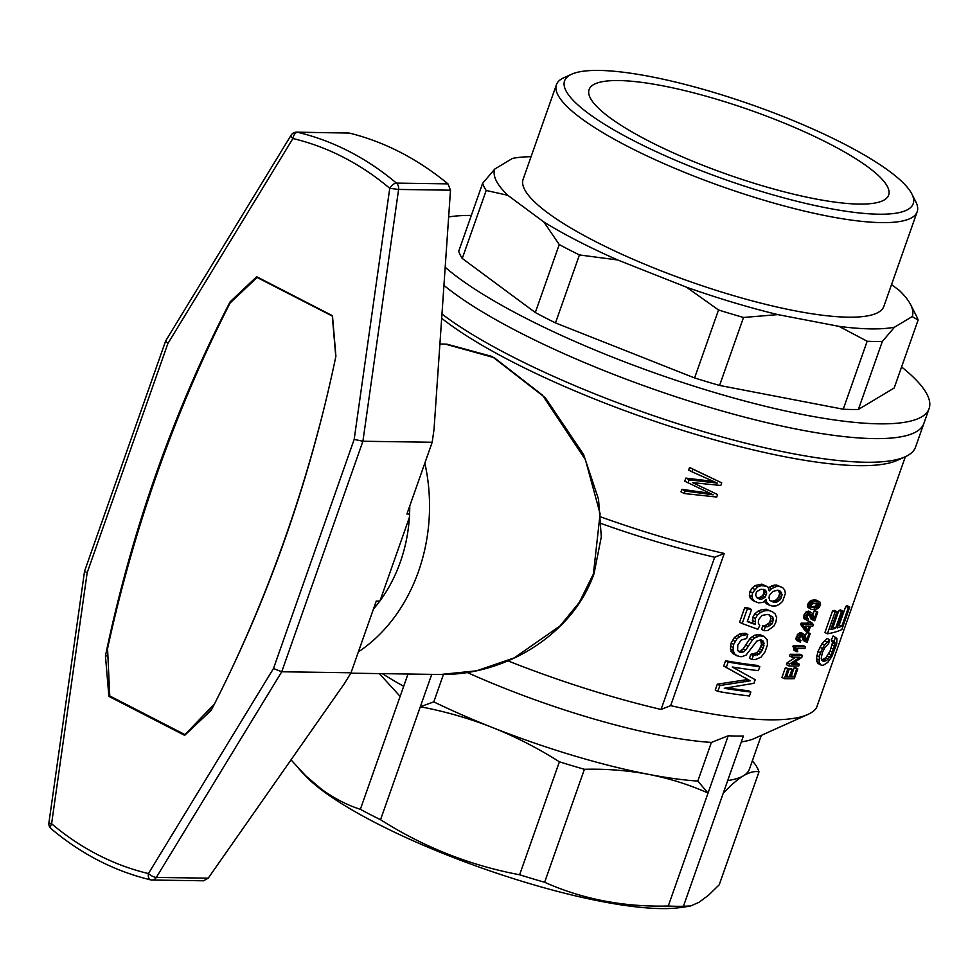 <?xml version="1.0" encoding="UTF-8"?>
<svg xmlns="http://www.w3.org/2000/svg" width="978" height="978" viewBox="0 0 978 978"><rect width="100%" height="100%" fill="white"/><g stroke="black" fill="none" stroke-linecap="round" stroke-linejoin="round"><path stroke-width="1.47" d="M441.677 318.266A261.456 56.137 19.4 0 0 683.634 430.687A261.456 56.137 19.4 0 0 897.303 460.332L905.188 456.787A267.874 57.519 -160.6 0 1 510.687 355.821A267.874 57.519 -160.6 0 1 441.958 314.024M601.005 517.007A261.456 56.137 19.4 0 0 724.258 553.462L670.663 705.651A261.456 56.137 19.4 0 0 807.804 714.478A261.456 56.137 19.4 0 0 816.508 707.791L870.102 555.59A261.456 56.137 19.4 0 0 871.532 552.766L905.359 456.702M831.496 627.485A261.456 56.137 19.4 0 0 833.048 627.069L838.916 610.431A261.456 56.137 19.4 0 0 840.615 609.93L843.146 611.226A264.659 56.834 19.4 0 1 841.422 611.727L838.916 610.431M838.17 625.358A261.456 56.137 19.4 0 0 839.246 624.893L845.774 606.36A261.456 56.137 19.4 0 0 847.168 605.7L849.76 607.032A264.659 56.834 19.4 0 1 848.354 607.68L845.774 606.36M835.065 612.045L827.412 633.793L824.931 632.521L832.596 610.773A261.456 56.137 19.4 0 0 834.564 610.406L837.058 611.69A264.659 56.834 19.4 0 1 835.065 612.045L832.596 610.773M811.08 600.59L815.994 600.027L820.175 602.24L820.579 604.123L819.381 607.191L816.3 609.538L811.165 609.367L807.51 606.69L807.742 604.196L810.236 600.993L813.5 601.837L815.566 601.201L813.134 599.942M805.896 641.8L803.61 636.201L802.363 635.443L799.772 637.9L799.711 639.734L800.994 640.407L800.224 642.069L796.715 640.468L795.933 638.292L798.207 633.671L801.251 632.632L804.601 634.624L806.716 640.138L809.014 633.61L806.593 632.35A261.456 56.137 19.4 0 0 807.767 632.326L810.2 633.573L807.143 642.265A264.659 56.834 19.4 0 1 806.728 642.277L803.464 640.553L801.544 635.749M805.31 635.993L806.593 632.35M806.373 642.118L803.464 640.553M769.674 605.516L766.593 602.093L766.275 599.465L762.693 602.509L758.305 602.827L752.657 600.419L750.309 598.206L749.331 595.235L749.955 591.519L752.082 588.084L754.992 585.577L761.899 584.123L768.085 587.191L769.27 590.956L771.52 588.695L769.001 587.411L774.099 585.15L776.715 585.113L782.681 587.619L784.711 590.027L785.383 593.45L782.596 601.397L779.527 604.196L776.031 605.944L772.082 606.03L767.18 604.233L764.466 601.458M801.141 623.145L803.561 624.392L803.097 625.712L807.461 631.898L805.041 630.651L800.676 624.465L801.141 623.145A261.456 56.137 19.4 0 0 807.657 623.194L808.305 621.372A261.456 56.137 19.4 0 0 809.393 621.372L811.813 622.619A264.659 56.834 19.4 0 1 810.725 622.631L808.305 621.372M688.084 482.9L689.16 479.831L717.302 483.108L691.996 471.787L692.913 469.183L721.715 482.851L720.798 485.455L692.62 482.655L717.595 494.55L716.715 497.032L684.331 493.535L685.211 491.054L713.182 494.819L684.734 481.176L685.822 478.108L713.573 481.457M691.996 471.787L688.646 470.063L689.563 467.472L721.715 482.851M696.177 484.318L717.595 494.55M684.331 493.535L680.994 491.824L681.862 489.342L709.637 493.205M785.31 667.913L787.73 669.16L784.38 678.671L781.96 677.424L785.31 667.913A261.456 56.137 19.4 0 0 786.532 667.937L788.953 669.184L786.214 676.959A264.659 56.834 19.4 0 0 789.307 676.996L786.874 675.749L789.442 668.463A261.456 56.137 19.4 0 0 790.615 668.463L793.048 669.71A264.659 56.834 19.4 0 1 791.874 669.71L789.442 668.463M790.933 675.725A261.456 56.137 19.4 0 0 791.385 675.712L794.234 667.607A261.456 56.137 19.4 0 0 795.358 667.583L797.791 668.83L794.319 678.671A264.659 56.834 19.4 0 1 784.38 678.671M821.557 660.016L825.872 657.729L830.126 650.969L832.51 642.558L831.288 640.089L833.097 635.969L836.923 638.426L836.703 643.952L831.789 656.678L827.73 662.424L823.513 665.162L821.52 665.358L817.547 663.194L816.41 658.683L817.963 651.495L821.985 643.683L827.082 638.414L829.588 639.698L828.672 643.548L824.967 647.338L822.351 652.595L821.214 658.28L821.581 660.138L823.61 661.372L822.033 660.566M812.889 614.477L814.161 610.847A261.456 56.137 19.4 0 0 815.346 610.81L817.779 612.069A264.659 56.834 19.4 0 1 816.593 612.094L814.161 610.847M817.779 612.069L814.723 620.749A264.659 56.834 19.4 0 1 814.307 620.761L811.043 619.037L809.124 614.233M813.953 620.602L810.615 614.184L808.476 614.661L807.351 616.384L807.29 618.218L808.574 618.903L807.804 620.553L804.295 618.952L803.928 615.028L805.786 612.155L808.83 611.116L812.168 613.12L814.295 618.622L816.593 612.094M764.185 630.724L765.138 626.886L767.962 626.654L771.984 623.988L773.402 619.429L772.73 616.984L767.95 614.392L762.131 615.37L758.488 619.808L758.341 623.169L759.772 625.565L757.852 629.257L742.168 623.561L747.363 608.817A264.659 56.834 19.4 0 0 751.581 609.526L747.314 621.641L755.358 624.514L755.358 618.536L757.424 615.064L760.688 612.375L764.772 610.785L768.904 610.565L772.596 611.837L775.151 613.927L776.679 617.644L775.811 622.265L773.928 625.993L767.999 630.407L764.185 630.724L761.691 629.441L762.644 625.614L765.481 625.382L769.515 622.717L770.933 618.157L769.283 614.832M742.168 623.561L739.588 622.24L744.784 607.485A261.456 56.137 19.4 0 0 749.026 608.218L751.581 609.526M747.436 621.287L752.84 623.218L752.828 617.228L754.894 613.768L758.17 611.079L762.265 609.49L766.41 609.282L772.596 611.837M794.099 650.407L793.207 645.48A261.456 56.137 19.4 0 0 803.134 645.492L805.566 646.739L804.992 648.39A264.659 56.834 19.4 0 1 797.351 648.426L797.718 651.666A264.659 56.834 19.4 0 1 796.532 651.666L794.099 650.407M793.671 662.998A261.456 56.137 19.4 0 0 796.984 662.95L799.417 664.196A264.659 56.834 19.4 0 1 791.789 664.233L801.813 657.412L802.486 655.505L800.053 654.258A261.456 56.137 19.4 0 1 790.114 654.258L789.503 655.994L791.935 657.24L792.547 655.505L790.114 654.258M799.417 664.196L798.806 665.932A264.659 56.834 19.4 0 1 788.867 665.932L786.446 664.685L787.082 662.864L795.542 657.302M727.363 687.889A261.456 56.137 19.4 0 0 748.402 690.749L750.872 692.021A264.659 56.834 19.4 0 1 724.295 688.28L753.928 683.316L755.199 679.722L732.229 666.984A264.659 56.834 19.4 0 0 758.39 670.639L759.796 666.678L757.327 665.407A261.456 56.137 19.4 0 1 725.578 660.749L723.708 666.042L748.622 679.93L726.287 667.375L728.158 662.069A264.659 56.834 19.4 0 0 759.796 666.678M717.314 684.197L719.894 685.529L717.828 691.385L715.248 690.065L717.314 684.197L747.803 679.502M732.473 653.316L730.419 648.952L731.128 643.047L734.478 637.411L739.478 634.062L745.26 633.206L747.803 634.514L746.605 638.512L741.275 640.052L737.803 644.881L737.608 650.456L740.59 652.534L742.29 652.607L739.747 651.311L743.182 648.842L749.906 638.707L752.278 636.666L754.637 635.223L759.515 634.502L764.124 636.446L767.192 639.771L767.449 644.918L764.992 651.923L761.067 657.179L755.187 659.612L752.033 659.6L749.539 658.316L750.749 654.319L756.825 652.729L759.637 649.135L761.483 644.429L760.615 639.783L763.085 641.055L760.798 639.771L756.703 641.201L746.031 655.174L741.691 656.703L739.392 656.544L732.473 653.316L737.204 655.994M738.317 651.25L739.747 651.311M901.582 366.946A267.874 57.519 -160.6 0 1 929.1 408.608L923.892 423.388A267.874 57.519 -160.6 0 1 916.63 431.518A267.874 57.519 -160.6 0 1 697.277 403.596A267.874 57.519 -160.6 0 1 443.939 285.368A267.874 57.519 -160.6 0 0 519.012 332.178A267.874 57.519 -160.6 0 0 775.811 424.733A267.874 57.519 -160.6 0 0 923.892 423.388L915.567 447.032A267.874 57.519 -160.6 0 1 905.188 456.787M601.409 523.633A253.436 54.426 19.4 0 0 714.661 557.252A2396.381 1971.746 -89.2 0 0 724.258 553.462M507.937 660.859A253.436 54.426 19.4 0 0 661.067 709.441A2396.381 1971.746 -89.2 0 0 670.663 705.651M714.661 557.252L661.067 709.441M806.116 627.558L806.63 626.103M770.505 600.798L771.116 600.993A261.456 56.137 19.4 0 0 772.632 601.189L775.97 600.04L778.439 597.375L779.649 593.377L778.195 590.296M756.923 597.705L759.014 597.839L762.767 595.639L764.16 591.666L763.036 589.208M811.129 606.825L815.469 606.128L816.936 602.851M821.52 665.358L819.173 662.729L819.356 656.678L816.875 655.407M818.892 659.954L816.41 658.683M752.033 659.6L753.243 655.602L759.307 654.013L762.106 650.407L763.965 645.7L763.085 641.055M763.806 642.326L761.324 641.055M768.904 610.565L766.41 609.282M764.772 610.785L762.265 609.49M770.285 625.565L767.803 624.294M767.962 626.654L765.481 625.382M685.211 491.054L681.862 489.342M765.285 596.935L766.691 592.961L765.004 589.905L760.921 589.257L757.07 591.421L755.982 593.243L755.676 595.394L757.657 598.524L761.544 599.147L763.549 598.267L765.285 596.935L762.767 595.639M763.549 598.267L761.031 596.959M788.867 665.932L789.515 664.111L799.784 657.289A264.659 56.834 19.4 0 1 791.935 657.24M789.515 664.111L787.082 662.864M710.101 494.513L707.021 492.936M780.909 598.646L782.131 594.648L780.114 591.054L777.865 590.174L772.791 591.458L769.319 595.541L769.038 598.084L769.735 600.162L773.61 602.277A264.659 56.834 19.4 0 0 775.114 602.472L778.439 601.311L780.909 598.646L778.439 597.375M779.833 600.101L777.351 598.817M823.61 661.372L826.654 660.48L824.112 659.172M824.919 661.189L822.388 659.893M755.212 601.727L752.877 599.526L751.911 596.556L749.331 595.235M752.877 599.526L750.309 598.206M772.901 621.935L770.432 620.663M771.984 623.988L769.515 622.717M735.04 654.624L732.987 650.272L730.419 648.952M733.671 652.791L731.104 651.47M755.652 655.517L753.158 654.245M753.243 655.602L750.749 654.319M803.561 624.392A264.659 56.834 19.4 0 0 810.09 624.441L810.725 622.631M810.09 624.441L807.657 623.194M811.19 614.685L809.808 613.976M811.703 615.847L809.283 614.6M803.097 625.712L800.676 624.465M804.124 637.363L801.703 636.116M804.686 639.099L802.253 637.852M751.911 596.556L752.534 592.851L757.559 586.898L761.08 585.688L766.544 586.164M764.441 585.431L761.899 584.123M728.158 662.069L725.578 660.749M806.716 620.199L806.349 616.287L803.928 615.028M805.933 618.023L803.513 616.776M819.356 656.678L820.432 652.766L817.963 651.495M775.114 602.472L772.632 601.189M773.61 602.277L771.116 600.993M763.965 645.7L761.483 644.429M763.231 647.778L760.75 646.507M799.136 641.715L798.781 637.79L800.64 634.918L803.072 633.793L800.652 632.546M801.887 634.111L799.454 632.864M800.994 640.407L799.76 639.771M759.441 599.013L756.948 597.729M793.048 669.71L790.481 676.996A264.659 56.834 19.4 0 0 793.806 676.959L791.385 675.712M776.813 602.093L774.331 600.822M826.654 660.48L831.386 654.942L828.806 653.622M829.943 657.314L827.376 655.994M806.349 616.287L808.207 613.402L810.652 612.277L808.231 611.03M809.466 612.595L807.033 611.348M803.61 636.201L802.229 635.492M689.16 479.831L685.822 478.108M807.461 631.898A264.659 56.834 19.4 0 0 808.549 631.886L810.591 626.091A264.659 56.834 19.4 0 0 812.852 626.054L813.439 624.392L811.532 623.414M766.08 591.079L763.561 589.771M742.29 652.607L745.701 650.15L752.412 640.003L754.784 637.962L752.278 636.666M752.412 640.003L749.906 638.707M740.59 652.534L738.537 651.482M781.569 592.423L779.099 591.14M828.415 659.038L825.872 657.729M762.106 650.407L759.637 649.135M760.823 652.424L758.353 651.14M707.021 494.073L703.915 492.484M831.386 654.942L835.078 643.879L834.857 642.179L831.288 640.089M834.857 642.179L832.29 640.871M732.987 650.272L733.708 644.368L737.057 638.732L734.478 637.411M735.199 641.421L732.62 640.101M726.287 667.375L723.708 666.042M694.686 483.633L692.864 482.704M761.544 599.147L759.014 597.839M771.52 588.695L776.593 586.433L779.197 586.384L776.715 585.113M776.593 586.433L774.099 585.15M706.238 481.677L703.084 480.064M766.593 602.093L764.772 601.164M767.754 604.049L765.248 602.766M796.532 651.666L795.627 646.727L793.207 645.48M795.248 647.803L792.828 646.556M761.08 585.688L758.525 584.367M757.559 586.898L754.992 585.577M808.574 618.903L807.339 618.255M737.057 638.732L739.551 636.751L736.984 635.431M754.784 637.962L759.588 635.847L764.124 636.446M762.009 635.773L759.515 634.502M733.708 644.368L731.128 643.047M772.73 616.984L770.248 615.712M773.402 619.429L770.933 618.157M733.072 647.473L730.493 646.152M813.476 620.284L811.043 619.037M819.173 662.729L816.679 661.458M820.053 664.478L817.547 663.194M719.894 685.529L750.468 680.749L748.622 679.93M739.551 636.751L742.033 635.37L739.478 634.062M841.422 611.727L835.567 628.365A264.659 56.834 19.4 0 1 830.787 629.465L837.058 611.69M805.444 641.226L803.011 639.979M834.76 646.275L832.192 644.942M833.782 649.416L831.202 648.096M796.459 650.407L794.038 649.16M820.432 652.766L824.466 644.954L821.985 643.683M822.327 648.536L819.845 647.253M752.534 592.851L749.955 591.519M832.706 652.289L830.126 650.969M843.146 611.226L837.278 627.876A264.659 56.834 19.4 0 0 841.826 626.226L848.354 607.68M841.826 626.226L839.246 624.893M754.649 589.404L752.082 588.084M742.033 635.37L747.803 634.514M744.93 634.649L742.388 633.341M754.894 621.653L752.363 620.358M755.358 624.514L752.84 623.218M778.439 601.311L775.97 600.04M759.307 654.013L756.825 652.729M757.608 654.979L755.114 653.707M806.08 619.282L803.647 618.023M760.688 612.375L758.17 611.079M757.424 615.064L754.894 613.768M808.207 613.402L805.786 612.155M807.168 614.71L804.735 613.463M717.828 691.385A264.659 56.834 19.4 0 0 749.466 695.994L750.872 692.021M813.011 619.722L810.591 618.463M781.691 596.971L779.221 595.7M835.078 643.879L832.51 642.558M748.414 681.079L745.933 679.808M759.588 635.847L757.094 634.563M757.143 636.507L754.637 635.223M811.813 622.619L811.178 624.441A264.659 56.834 19.4 0 0 813.439 624.392M748.097 646.324L745.578 645.028M798.5 640.786L796.08 639.539M824.466 644.954L829.588 639.698M826.936 642.02L824.454 640.737M795.762 648.402L793.329 647.155M805.09 626.091L808.011 630.321L809.503 626.103A264.659 56.834 19.4 0 1 805.09 626.091M765.138 626.886L762.644 625.614M796.141 649.331L793.708 648.084M764.075 643.744L761.605 642.473M835.567 628.365L833.048 627.069M798.354 639.539L795.933 638.292M782.131 594.648L779.649 593.377M795.627 646.727A264.659 56.834 19.4 0 0 805.566 646.739M800.64 634.918L798.207 633.671M755.358 618.536L752.828 617.228M747.363 608.817L744.784 607.485M812.669 618.817L810.249 617.57M827.412 633.793A264.659 56.834 19.4 0 0 841.838 629.539L849.76 607.032M745.701 650.15L743.182 648.842M743.83 651.849L741.3 650.553M692.913 469.183L689.563 467.472M805.102 640.333L802.669 639.086M799.588 636.226L797.168 634.979M798.781 637.79L796.349 636.544M712.155 482.386L709.062 480.797M792.547 655.505A264.659 56.834 19.4 0 0 802.486 655.505M787.73 669.16A264.659 56.834 19.4 0 0 788.953 669.184M766.691 592.961L764.16 591.666M773.879 587.252L771.373 585.956M766.214 594.881L763.696 593.585M745.444 681.69L742.95 680.407M833.831 641.397L835.652 637.277M746.202 678.426L743.708 677.143M812.266 617.583L809.833 616.336M793.806 676.959L796.667 668.854A264.659 56.834 19.4 0 0 797.791 668.83M796.667 668.854L794.234 667.607M789.307 676.996L791.874 669.71M779.197 586.384L782.681 587.619M809.014 633.61A264.659 56.834 19.4 0 0 810.2 633.573M467.374 672.558A218.143 46.846 19.4 0 0 711.409 742.424L697.803 781.067A218.143 46.846 -160.6 0 1 648.634 774.356C627.815 770.432 606.397 768.745 584.404 769.295L544.624 882.266C582.656 899.234 623.866 907.156 668.267 906.031A230.979 49.597 19.4 0 0 683.439 906.264L690.554 905.995L698.915 902.364L708.524 895.225L719.209 884.821L758.989 771.862C754.661 770.921 749.503 772.217 743.512 775.75C737.473 779.429 730.7 785.273 723.219 793.292L683.439 906.264M584.404 769.295A230.979 49.597 -160.6 0 1 559.404 761.801L519.624 874.772A230.979 49.597 19.4 0 0 544.624 882.266M752.351 760.835L755.444 764.674A230.979 49.597 -160.6 0 1 758.989 771.862M761.3 735.395L749.429 769.124A218.143 46.846 -160.6 0 1 743.512 775.75A218.143 46.846 -160.6 0 1 727.718 780.53M291.016 759.857L305.845 775.909L321.42 789.136C333.73 798.158 346.713 804.894 360.356 809.344A230.979 49.597 19.4 0 0 380.54 819.723C423.719 847.119 470.076 865.469 519.624 874.772M379.317 673.597L400.136 696.373L360.356 809.344M403.694 686.287A218.143 46.846 -160.6 0 1 382.325 673.646M816.557 607.974L819.283 605.468L819.234 603.573L818.305 603.01L812.706 603.573L811.202 605.468L811.324 607.301L816.557 607.974L814.124 606.727M811.165 609.367L809.943 607.937L810.175 605.443L807.742 604.196M809.87 606.849L807.449 605.602M810.175 605.443L811.227 603.548L808.806 602.301M810.652 604.453L808.219 603.206M819.454 604.477L817.021 603.23M819.283 605.468L816.85 604.208M809.943 607.937L807.51 606.69M810.42 608.781L807.987 607.534M814.417 608.145L811.985 606.898M811.227 603.548L811.936 602.815L809.515 601.568M815.566 601.201L819.515 601.592M818.427 601.274L815.994 600.027M814.405 601.433L811.985 600.186M816.899 601.115L814.466 599.869M817.901 607.375L815.469 606.128M819.234 603.573L818.097 602.986M818.72 606.543L816.3 605.296M811.936 602.815L812.657 602.24L810.236 600.993M812.657 602.24L813.5 601.837M697.803 781.067L708.048 793.06L728.231 735.774L711.409 742.424M728.231 735.774A230.979 49.597 19.4 0 0 743.39 735.994L723.219 793.292M741.324 741.886A218.143 46.846 19.4 0 0 754.576 738.414L807.804 714.478M400.136 696.373L408.009 674.013M559.404 761.801C538.01 748.231 515.638 736.789 492.264 727.449C468.853 718.268 444.868 711.373 420.32 706.752L380.54 819.723M443.425 674.514L433.792 701.874L420.32 706.752L431.726 674.368M668.267 906.031L708.048 793.06C689.209 784.662 669.404 778.427 648.634 774.356A218.143 46.846 -160.6 0 1 492.264 727.449A218.143 46.846 -160.6 0 1 433.792 701.874M688.683 906.349L680.101 907.584A214.94 46.149 -160.6 0 1 505.333 876.043A214.94 46.149 -160.6 0 1 323.437 791.349A214.94 46.149 -160.6 0 1 305.185 775.554L299.121 769.063M911.851 193.974L915.775 201.688A191.248 41.064 -160.6 0 1 917.181 211.749A191.248 41.064 -160.6 0 1 911.997 217.556A191.248 41.064 -160.6 0 1 707.338 181.223A191.248 41.064 -160.6 0 1 556.421 84.707A191.248 41.064 -160.6 0 1 561.604 78.9A191.248 41.064 -160.6 0 1 563.829 77.751L571.714 74.194A184.83 39.695 -160.6 0 1 752.07 104.89A184.83 39.695 -160.6 0 1 911.851 193.974A184.83 39.695 -160.6 0 1 729.661 181.138A184.83 39.695 -160.6 0 1 569.563 75.318A184.83 39.695 -160.6 0 1 571.714 74.194M929.1 408.608A267.874 57.519 -160.6 0 1 921.838 416.75A267.874 57.519 -160.6 0 1 697.852 387.386A267.874 57.519 -160.6 0 1 445.186 267.251M448.645 216.92A267.874 57.519 -160.6 0 1 471.335 215.429M482.643 183.302L458.706 251.273A230.979 49.597 -160.6 0 0 462.252 258.449L486.188 190.478A230.979 49.597 -160.6 0 1 482.643 183.302L494.807 169.011L512.509 158.412A221.358 47.531 -160.6 0 1 531.066 156.7M462.252 258.449L535.308 312.532A230.979 49.597 -160.6 0 0 555.492 322.911L579.428 254.94A230.979 49.597 -160.6 0 1 559.245 244.561L543.915 222.03L507.778 195.282L486.188 190.478M535.308 312.532L559.245 244.561M555.492 322.911L694.588 377.948A230.979 49.597 -160.6 0 0 719.576 385.442L743.512 317.471A230.979 49.597 -160.6 0 1 718.524 309.977L686.495 287.202L617.705 259.977L579.428 254.94M694.588 377.948L718.524 309.977M719.576 385.442L843.232 409.22A230.979 49.597 -160.6 0 0 858.391 409.44L882.327 341.469A230.979 49.597 -160.6 0 1 867.168 341.249L839.038 326.371L777.877 314.61L743.512 317.471M843.232 409.22L867.168 341.249M891.52 284.622L899.222 290.319A221.358 47.531 -160.6 0 1 910.64 304.671L916.533 316.224A230.979 49.597 -160.6 0 1 918.11 320.038L912.193 316.579L894.491 327.19L882.327 341.469M858.391 409.44L894.173 388.009L918.11 320.038M609.563 117.458A158.791 34.096 19.4 0 0 759.979 185.062A158.791 34.096 19.4 0 0 884.356 199.891A158.791 34.096 19.4 0 0 888.66 195.062A158.791 34.096 19.4 0 0 750.212 110.159A158.791 34.096 19.4 0 0 589.098 89.573A158.791 34.096 19.4 0 0 609.563 117.458M917.181 211.749L883.88 306.322A191.248 41.064 -160.6 0 1 878.696 312.129A191.248 41.064 -160.6 0 1 728.916 294.268A191.248 41.064 -160.6 0 1 547.753 212.862A191.248 41.064 -160.6 0 1 523.12 179.28L556.421 84.707M507.778 195.282A221.358 47.531 -160.6 0 1 494.807 169.011M617.705 259.977A221.358 47.531 -160.6 0 1 543.915 222.03M777.877 314.61A221.358 47.531 -160.6 0 1 686.495 287.202M894.491 327.19A221.358 47.531 -160.6 0 1 839.038 326.371M910.64 304.671A221.358 47.531 -160.6 0 1 912.193 316.579M373.462 609.037A141.15 116.137 -89.2 0 0 400.332 562.008A141.15 116.137 -89.2 0 0 409.745 506.005M440.406 674.49L476.518 670.822L514.171 657.925L560.039 625.957L579.257 602.472L593.414 573.939L600.113 513.78L585.419 459.721L542.46 395.136L494.245 357.679L445.308 344.109M424.843 463.132A165.209 135.942 90.8 0 1 418.523 571.372A165.209 135.942 90.8 0 1 358.364 651.91M51.113 828.708A6.418 3.02 -49.8 0 1 51.602 823.757L48.9 822.914A6.418 6.418 0 0 0 51.113 828.708C81.272 854.087 114.426 871.141 150.6 879.858A6.418 3.582 103.4 0 0 151.04 879.907A6.418 5.281 -89.2 0 0 151.981 880.029A6.418 5.281 -89.2 0 0 156.321 877.413A6.418 2.127 -148.6 0 1 148.436 873.562A6.418 3.582 103.4 0 0 150.6 879.858A6.418 6.418 0 0 0 151.981 880.029L203.558 880.787L208.216 878.171L156.321 877.413L281.737 671.764L351.016 672.778L376.273 601.042L379.806 601.091M291.077 135.233A6.418 2.127 31.4 0 0 292.911 138.521A6.418 3.582 -76.6 0 1 297.605 132.287A6.418 5.281 -89.2 0 0 296.652 132.164A6.418 6.418 0 0 0 291.077 135.233L165.661 340.906L167.861 343.571L292.911 138.521A312.459 257.092 -89.2 0 1 389.745 188.326L398.596 189.439A6.418 5.281 -89.2 0 0 396.42 183.106A6.418 3.02 130.2 0 0 389.745 188.326L354.17 439.403L362.911 441.249L432.19 442.264L434.036 429.256L450.491 190.197L398.596 189.439L362.911 441.249L281.737 671.764L273.485 668.512L148.436 873.562A312.459 257.092 -89.2 0 1 51.602 823.757L87.176 572.692L84.56 571.201L48.9 822.914M296.652 132.164L349.146 133.032C384.33 141.7 417.276 158.644 447.961 183.864L450.491 190.197M409.562 514.037L406.921 514L432.19 442.264M377.117 604.612A137.947 113.497 90.8 0 1 373.572 608.719M208.216 878.171L344.525 683.402L351.016 672.778M380.026 600.785L409.379 517.448M230.136 301.786A1232.451 1014.064 -89.2 0 0 105.441 655.896L108.888 696.373L184.671 735.358L211.211 710.297A1232.451 1014.064 -89.2 0 0 335.906 356.188L332.459 315.711L256.676 276.725L230.136 301.786L231.358 301.811M105.441 655.896L107.898 655.932M108.888 696.373L110.648 696.397M231.114 670.052A1268.955 1044.101 -89.2 0 0 323.058 412.203M332.496 316.163L257.116 277.471L230.074 303.021A1268.955 1044.101 -89.2 0 0 107.556 648.536L109.756 695.945L184.952 734.625L214.451 703.977M335.784 356.774L332.324 316.151M258.155 277.495L257.116 277.471M211.92 708.903L204.378 716.752M593.414 573.939A3.203 0.685 19.4 0 0 594.013 573.756L594.013 573.756C587.778 591.152 578.377 606.69 565.822 620.358C549.868 637.485 531.262 650.688 509.99 659.967C487.692 669.734 464.929 674.575 441.726 674.514M349.146 133.032L297.605 132.287A318.877 262.373 90.8 0 1 396.42 183.106L447.961 183.864M87.176 572.692L167.861 343.571M354.17 439.403L273.485 668.512M594.013 573.756L601.299 536.91L598.536 499.269L583.573 454.452L545.394 397.863L492.105 356.469L446.787 344.134M445.675 344.109L439.904 344.024M440.834 674.502L350.772 673.182M84.56 571.201L165.661 340.906"/></g></svg>
